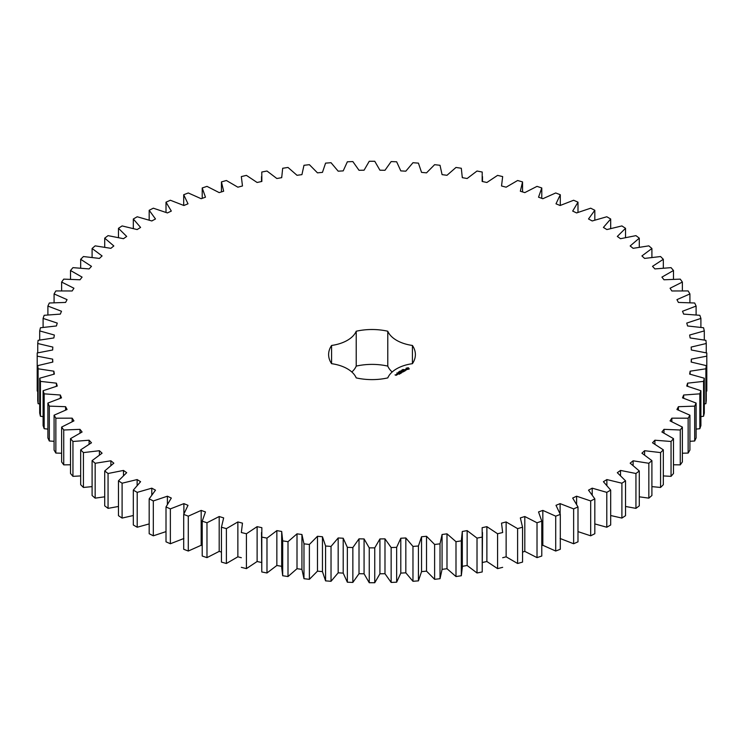 <?xml version="1.0" encoding="UTF-8"?>
<svg xmlns="http://www.w3.org/2000/svg" width="744" height="744" viewBox="0 0 744 744"><rect width="100%" height="100%" fill="white"/><g stroke="black" fill="none" stroke-linecap="round" stroke-linejoin="round"><path stroke-width="1.12" d="M137.203 492.37L137.203 527.236L133.316 524.994L133.316 490.119L137.203 492.37L151.795 488.166L155.487 490.166L149.181 498.843L153.32 500.945L167.4 496.202L171.315 498.052L166.005 506.952L170.367 508.887L183.889 503.623L188 505.325L183.703 514.402L188.288 516.169L201.168 510.403L205.465 511.946L202.219 521.172L206.981 522.762L219.192 516.522L223.656 517.898L221.452 527.226L226.39 528.631L237.866 521.944L242.47 523.153L241.335 532.537L246.422 533.755L257.117 526.65L261.851 527.682L261.776 537.094L266.984 538.117L276.852 530.621L281.697 531.467L282.692 540.86L288.002 541.688L297.005 533.839L301.924 534.499L303.98 543.836L309.383 544.459L317.474 536.284L322.459 536.759L325.574 546.003L331.034 546.412L338.176 537.959L343.207 538.238L347.355 547.342L352.851 547.547L359.017 538.842L364.076 538.935L369.247 547.863L374.753 547.863L379.924 538.935L384.983 538.842L391.149 547.547L396.645 547.342L400.793 538.238L405.824 537.959L412.967 546.412L418.426 546.003L421.541 536.759L426.526 536.284L434.617 544.459L440.02 543.836L442.076 534.499L446.995 533.839L455.998 541.688L461.308 540.86L462.303 531.467L467.148 530.621L477.016 538.117L482.224 537.094L482.149 527.682L486.883 526.65L497.578 533.755L502.665 532.537L501.53 523.153L506.134 521.944L517.61 528.631L522.548 527.226L520.344 517.898L524.808 516.522L537.019 522.762L541.781 521.172L538.535 511.946L542.832 510.403L555.712 516.169L560.297 514.402L556.001 505.325L560.111 503.623L573.633 508.887L577.995 506.952L572.685 498.052L576.6 496.202L590.68 500.945L594.819 498.843L588.513 490.166L592.205 488.166L606.797 492.37L610.684 490.119L603.412 481.703L606.871 479.564L621.9 483.209L625.527 480.819L617.315 472.691L620.524 470.431L635.943 473.5L639.291 470.971L630.168 463.177L633.116 460.796L648.842 463.279L651.902 460.629L641.923 453.189L644.592 450.715L660.57 452.594L663.322 449.841L652.516 442.792L654.906 440.216L671.051 441.48L673.487 438.635L661.909 432.004L664.001 429.344L680.258 430.004L682.369 427.065L670.065 420.89L671.841 418.165L688.144 418.202L689.921 415.189L676.938 409.498L678.407 406.698L694.682 406.131L696.105 403.062L682.508 397.863L683.662 395.018L699.834 393.836L700.904 390.721L686.749 386.043L687.577 383.169L703.573 381.374L704.298 378.222L689.641 374.093L690.134 371.191L705.907 368.792L706.261 365.62L691.176 362.058L691.343 359.138L706.8 356.153L706.8 352.972L691.343 349.987L691.176 347.076L706.261 343.505L705.907 340.334L690.134 337.943L689.641 335.033L704.298 330.913L703.573 327.76L687.577 325.965L686.749 323.082L700.904 318.413L699.834 315.298L683.662 314.108L682.508 311.262L696.105 306.072L694.682 303.003L678.407 302.427L676.938 299.637L689.921 293.936L688.144 290.932L671.841 290.969L670.065 288.235L682.369 282.06L680.258 279.13L664.001 279.781L661.909 277.121L673.487 270.5L671.051 267.645L654.906 268.919L652.516 266.343L663.322 259.293L660.57 256.541L644.592 258.419L641.923 255.936L651.902 248.496L648.842 245.855L633.116 248.329L630.168 245.957L639.291 238.154L635.943 235.634L620.524 238.703L617.315 236.443L625.527 228.315L621.9 225.925L606.871 229.561L603.412 227.432L610.684 219.006L606.797 216.764L592.205 220.959L588.513 218.969L594.819 210.282L590.68 208.19L576.6 212.933L572.685 211.082L577.995 202.182L573.633 200.248L560.111 205.511L556.001 203.81L560.297 194.733L555.712 192.966L542.832 198.722L538.535 197.188L541.781 187.962L537.019 186.372L524.808 192.612L520.344 191.236L522.548 181.908L517.61 180.504L506.134 187.19L501.53 185.981L502.665 176.588L497.578 175.379L486.883 182.485L482.149 181.452L482.224 172.041L477.016 171.018L467.148 178.513L462.303 177.667L461.308 168.265L455.998 167.447L446.995 175.296L442.076 174.635L440.02 165.298L434.617 164.675L426.526 172.85L421.541 172.376L418.426 163.131L412.967 162.713L405.824 171.176L400.793 170.888L396.645 161.792L391.149 161.578L384.983 170.292L379.924 170.199L374.753 161.271L369.247 161.271L364.076 170.199L359.017 170.292L352.851 161.578L347.355 161.792L343.207 170.888L338.176 171.176L331.034 162.713L325.574 163.131L322.459 172.376L317.474 172.85L309.383 164.675L303.98 165.298L301.924 174.635L297.005 175.296L288.002 167.447L282.692 168.265L281.697 177.667L276.852 178.513L266.984 171.018L261.776 172.041L261.851 181.452L257.117 182.485L246.422 175.379L241.335 176.588L242.47 185.981L237.866 187.19L226.39 180.504L221.452 181.908L223.656 191.236L219.192 192.612L206.981 186.372L202.219 187.962L205.465 197.188L201.168 198.722L188.288 192.966L183.703 194.733L188 203.81L183.889 205.511L170.367 200.248L166.005 202.182L171.315 211.082L167.4 212.933L153.32 208.19L149.181 210.282L155.487 218.969L151.795 220.959L137.203 216.764L133.316 219.006L140.588 227.432L137.129 229.561L122.1 225.925L118.473 228.315L126.685 236.443L123.476 238.703L108.057 235.634L104.709 238.154L113.832 245.957L110.884 248.329L95.158 245.855L92.098 248.496L102.077 255.936L99.408 258.419L83.43 256.541L80.678 259.293L91.484 266.343L89.094 268.919L72.949 267.645L70.513 270.5L82.091 277.121L79.999 279.781L63.742 279.13L61.631 282.06L73.935 288.235L72.159 290.969L55.856 290.932L54.08 293.936L67.062 299.637L65.593 302.427L49.318 303.003L47.895 306.072L61.492 311.262L60.338 314.108L44.166 315.298L43.096 318.413L57.251 323.082L56.423 325.965L40.427 327.76L39.702 330.913L54.359 335.033L53.866 337.943L38.093 340.334L37.739 343.505L52.824 347.076L52.657 349.987L37.2 352.972L37.2 356.153L52.657 359.138L52.824 362.058L37.739 365.62L38.093 368.792L53.866 371.191L54.359 374.093L39.702 378.222L40.427 381.374L56.423 383.169L57.251 386.043L43.096 390.721L44.166 393.836L60.338 395.018L61.492 397.863L47.895 403.062L49.318 406.131L65.593 406.698L67.062 409.498L54.08 415.189L55.856 418.202L72.159 418.165L73.935 420.89L61.631 427.065L63.742 430.004L79.999 429.344L82.091 432.004L70.513 438.635L72.949 441.48L89.094 440.216L91.484 442.792L80.678 449.841L83.43 452.594L99.408 450.715L102.077 453.189L92.098 460.629L95.158 463.279L110.884 460.796L113.832 463.177L104.709 470.971L108.057 473.5L123.476 470.431L126.685 472.691L118.473 480.819L122.1 483.209L137.129 479.564L140.588 481.703L133.316 490.119M151.795 494.797L151.795 488.166M137.203 527.236L149.181 523.916M149.181 498.843L149.181 533.718L153.32 535.81L166.005 531.616M166.005 506.952L166.005 541.818L170.367 543.752L183.889 538.489M183.703 514.402L183.703 549.267L188.288 551.034L201.168 545.278L202.219 545.65M202.219 521.172L202.219 556.038L206.981 557.628L219.192 551.388L221.452 552.085M221.452 527.226L221.452 562.092L226.39 563.496L237.866 556.81L241.335 557.721M241.335 567.337L246.422 568.621L257.117 561.515L261.851 562.548M261.507 532.499L261.776 571.959L266.984 572.982L276.852 565.486L281.697 566.333M281.678 532.499L281.678 567.374L282.692 575.735L288.002 576.554L297.005 568.704L301.924 569.365L303.98 578.702L309.383 579.325L317.474 571.15L322.459 571.625L325.574 580.869L331.034 581.287L338.176 572.824L343.207 573.113L347.355 582.208L352.851 582.422L359.017 573.708L364.076 573.801L369.247 582.729L374.753 582.729L379.924 573.801L384.983 573.708L391.149 582.422L396.645 582.208L400.793 573.113L405.824 572.824L412.967 581.287L418.426 580.869L421.541 571.625L426.526 571.15L434.617 579.325L440.02 578.702L442.076 569.365L446.995 568.704L455.998 576.554L461.308 575.735L462.322 567.374L462.322 532.499M462.303 566.333L467.148 565.486L477.016 572.982L482.224 571.959L482.493 532.499M482.149 562.548L486.883 561.515L497.578 568.621L502.665 567.337M502.665 557.721L506.134 556.81L517.61 563.496L522.548 562.092L522.548 527.226M522.548 552.085L524.808 551.388L537.019 557.628L541.781 556.038L541.781 521.172M541.781 545.65L542.832 545.278L555.712 551.034L560.297 549.267L560.297 514.402M560.111 538.489L573.633 543.752L577.995 541.818L577.995 506.952M577.995 531.616L590.68 535.81L594.819 533.718L594.819 498.843M594.819 523.916L606.797 527.236L610.684 524.994L610.684 490.119M610.684 515.518L621.9 518.075L625.527 515.685L625.527 480.819M625.527 506.469L635.943 508.366L639.291 505.846L639.291 470.971M639.291 496.815L648.842 498.145L651.902 495.504L651.902 460.629M651.902 486.623L660.57 487.459L663.322 484.707L663.322 449.841M663.322 475.918L671.051 476.355L673.487 473.5L673.487 438.635M673.487 464.768L680.258 464.87L682.369 461.94L682.369 427.065M682.369 453.217L688.144 453.068L689.921 450.064L689.921 415.189M689.921 441.313L694.682 440.997L696.105 437.928L696.105 403.062M696.105 429.102L699.834 428.702L700.904 425.587L700.904 390.721M700.904 416.64L703.573 416.24L704.298 413.087L704.298 378.222M704.298 403.973L705.907 403.667L706.261 400.495L706.261 365.62M706.261 391.149L706.8 391.028L706.8 356.153M37.2 356.153L37.2 391.028L37.739 391.149M37.739 365.62L37.739 400.495L38.093 403.667L39.702 403.973M39.702 378.222L39.702 413.087L40.427 416.24L43.096 416.64M43.096 390.721L43.096 425.587L44.166 428.702L47.895 429.102M47.895 403.062L47.895 437.928L49.318 440.997L54.08 441.313M54.08 415.189L54.08 450.064L55.856 453.068L61.631 453.217M61.631 427.065L61.631 461.94L63.742 464.87L70.513 464.768M70.513 438.635L70.513 473.5L72.949 476.355L80.678 475.918M80.678 449.841L80.678 484.707L83.43 487.459L92.098 486.623M92.098 460.629L92.098 495.504L95.158 498.145L104.709 496.815M104.709 470.971L104.709 505.846L108.057 508.366L118.473 506.469M118.473 480.819L118.473 515.685L122.1 518.075L133.316 515.518M351.838 372A33.48 19.335 0 0 0 356.218 366.104L356.218 331.229A33.48 19.335 0 0 1 331.582 345.458A43.385 25.054 0 0 0 328.616 354.562A43.385 25.054 0 0 0 331.582 363.677L331.582 345.458M392.162 372A33.48 19.335 0 0 1 387.782 366.104A43.385 25.054 0 0 0 356.218 366.104M331.582 363.677A33.48 19.335 0 0 1 356.218 377.896A43.385 25.054 0 0 0 387.782 377.896A33.48 19.335 0 0 1 412.418 363.677A43.385 25.054 0 0 0 415.385 354.562A43.385 25.054 0 0 0 412.418 345.458A33.48 19.335 0 0 1 387.782 331.229A43.385 25.054 0 0 0 356.218 331.229M409.172 369.024L408.317 367.731L406.075 368.224L406.931 369.517L409.172 369.024M403.183 369.591L403.843 369.545L403.192 369.517M402.876 370.038L402.737 369.526L403.35 369.87L402.876 370.038M402.709 370.233L401.779 370.084L402.709 369.954M401.035 370.865L401.723 370.726L401.035 370.865M406.336 369.917L404.829 370.001L405.285 369.387L404.392 369.926L405.908 369.842L405.443 370.456L406.336 369.917M405.192 370.614L403.574 370.196L404.68 370.912L404.317 371.209L405.192 370.791M404.122 371.405L402.941 370.642L402.058 371.07L403.899 371.368L403.239 371.833L404.122 371.321M400.57 371.479L400.039 371.079L401.239 371.089L400.188 371.107L400.57 371.479M399.9 371.861L399.296 371.507L400.365 371.591L399.9 371.861M398.951 372.335L398.477 372.056L398.951 372.27M398.245 372.484L398.803 372.465L398.245 372.484M396.84 373.014L397.742 373.079L396.84 373.014M401.63 371.907L402.969 371.991L401.648 371.303L402.551 371.916L401.416 371.777L401.658 372.437L400.598 371.907L401.779 372.679L401.63 371.907L401.853 372.679M400.737 373.358L401.472 372.856L400.151 372.167L400.663 372.558L400.151 372.939L401.249 372.893L400.737 373.358M400.356 373.581L399.035 372.809L400.356 373.488M399.165 374.269L399.891 373.758L398.719 373.079L397.835 373.507L398.644 373.209L398.57 373.851L399.677 373.804L399.165 374.269M396.58 374.316L397.752 374.409L396.58 374.232M397.036 374.818L396.301 374.39L396.366 375.013L397.036 374.818M396.385 375.19L395.018 374.902L396.385 375.19M137.129 485.311L137.129 479.564M122.1 518.075L122.1 483.209M153.32 535.81L153.32 500.945M167.4 504.153L167.4 496.202M123.476 475.537L123.476 470.431M108.057 508.366L108.057 473.5M170.367 543.752L170.367 508.887M183.889 513.89L183.889 503.623M110.884 465.418L110.884 460.796M95.158 498.145L95.158 463.279M188.288 551.034L188.288 516.169M201.168 545.278L201.168 510.403M99.408 454.956L99.408 450.715M83.43 487.459L83.43 452.594M206.981 557.628L206.981 522.762M219.192 551.388L219.192 516.522M89.094 444.159L89.094 440.216M72.949 476.355L72.949 441.48M226.39 563.496L226.39 528.631M237.866 556.81L237.866 521.944M79.999 433.055L79.999 429.344M63.742 464.87L63.742 430.004M246.422 568.621L246.422 533.755M257.117 561.515L257.117 526.65M72.159 421.671L72.159 418.165M55.856 453.068L55.856 418.202M261.776 571.959L261.776 537.094M266.984 572.982L266.984 538.117M276.852 565.486L276.852 530.621M65.593 410.046L65.593 406.698M49.318 440.997L49.318 406.131M282.692 575.735L282.692 540.86M288.002 576.554L288.002 541.688M297.005 568.704L297.005 533.839M60.338 398.235L60.338 395.018M301.924 569.365L301.924 534.499M44.166 428.702L44.166 393.836M303.98 578.702L303.98 543.836M309.383 579.325L309.383 544.459M317.474 571.15L317.474 536.284M56.423 386.276L56.423 383.169M322.459 571.625L322.459 536.759M40.427 416.24L40.427 381.374M325.574 580.869L325.574 546.003M331.034 581.287L331.034 546.412M338.176 572.824L338.176 537.959M53.866 374.204L53.866 371.191M343.207 573.113L343.207 538.238M38.093 403.667L38.093 368.792M347.355 582.208L347.355 547.342M352.851 582.422L352.851 547.547M359.017 573.708L359.017 538.842M52.657 362.086L52.657 359.138M364.076 573.801L364.076 538.935M369.247 582.729L369.247 547.863M374.753 582.729L374.753 547.863M379.924 573.801L379.924 538.935M384.983 573.708L384.983 538.842M37.739 352.851L37.739 343.505M391.149 582.422L391.149 547.547M396.645 582.208L396.645 547.342M400.793 573.113L400.793 538.238M405.824 572.824L405.824 537.959M39.702 340.027L39.702 330.913M412.967 581.287L412.967 546.412M418.426 580.869L418.426 546.003M421.541 571.625L421.541 536.759M426.526 571.15L426.526 536.284M43.096 327.36L43.096 318.413M434.617 579.325L434.617 544.459M440.02 578.702L440.02 543.836M442.076 569.365L442.076 534.499M446.995 568.704L446.995 533.839M47.895 314.898L47.895 306.072M455.998 576.554L455.998 541.688M461.308 575.735L461.308 540.86M467.148 565.486L467.148 530.621M54.08 302.687L54.08 293.936M477.016 572.982L477.016 538.117M482.224 571.959L482.224 537.094M486.883 561.515L486.883 526.65M61.631 290.783L61.631 282.06M497.578 568.621L497.578 533.755M506.134 556.81L506.134 521.944M70.513 279.233L70.513 270.5M517.61 563.496L517.61 528.631M524.808 551.388L524.808 516.522M80.678 268.082L80.678 259.293M537.019 557.628L537.019 522.762M542.832 545.278L542.832 510.403M92.098 257.377L92.098 248.496M555.712 551.034L555.712 516.169M560.111 513.89L560.111 503.623M104.709 247.185L104.709 238.154M573.633 543.752L573.633 508.887M576.6 504.153L576.6 496.202M118.473 237.531L118.473 228.315M590.68 535.81L590.68 500.945M592.205 494.797L592.205 488.166M133.316 228.482L133.316 219.006M606.797 527.236L606.797 492.37M606.871 485.311L606.871 479.564M149.181 220.085L149.181 210.282M621.9 518.075L621.9 483.209M620.524 475.537L620.524 470.431M166.005 212.384L166.005 202.182M635.943 508.366L635.943 473.5M633.116 465.418L633.116 460.796M183.703 205.428L183.703 194.733M648.842 498.145L648.842 463.279M644.592 454.956L644.592 450.715M202.219 198.35L202.219 187.962M660.57 487.459L660.57 452.594M654.906 444.159L654.906 440.216M221.452 191.915L221.452 181.908M671.051 476.355L671.051 441.48M664.001 433.055L664.001 429.344M680.258 464.87L680.258 430.004M671.841 421.671L671.841 418.165M688.144 453.068L688.144 418.202M678.407 410.046L678.407 406.698M694.682 440.997L694.682 406.131M683.662 398.235L683.662 395.018M699.834 428.702L699.834 393.836M687.577 386.276L687.577 383.169M703.573 416.24L703.573 381.374M690.134 374.204L690.134 371.191M705.907 403.667L705.907 368.792M691.343 362.086L691.343 359.138M706.261 352.851L706.261 343.505M704.298 340.027L704.298 330.913M700.904 327.36L700.904 318.413M696.105 314.898L696.105 306.072M689.921 302.687L689.921 293.936M682.369 290.783L682.369 282.06M673.487 279.233L673.487 270.5M522.548 191.915L522.548 181.908M663.322 268.082L663.322 259.293M541.781 198.35L541.781 187.962M651.902 257.377L651.902 248.496M560.297 205.428L560.297 194.733M639.291 247.185L639.291 238.154M577.995 212.384L577.995 202.182M625.527 237.531L625.527 228.315M594.819 220.085L594.819 210.282M610.684 228.482L610.684 219.006M412.418 363.677L412.418 345.458M387.782 366.104L387.782 331.229M409.051 369.145L408.977 368.624M409.051 368.382L406.187 368.382M407.619 367.843L408.4 369.08L406.782 368.903L407.619 368.141M406.261 368.624L406.215 369.108M408.456 368.624L408.214 369.247M397.529 374.362L396.794 374.269L397.529 374.53M396.171 375.153L395.668 375.19L396.171 375.32M261.507 176.626L261.507 181.527M281.678 176.626L281.678 177.667M462.322 176.626L462.322 177.667M482.493 176.626L482.493 181.527"/></g></svg>
